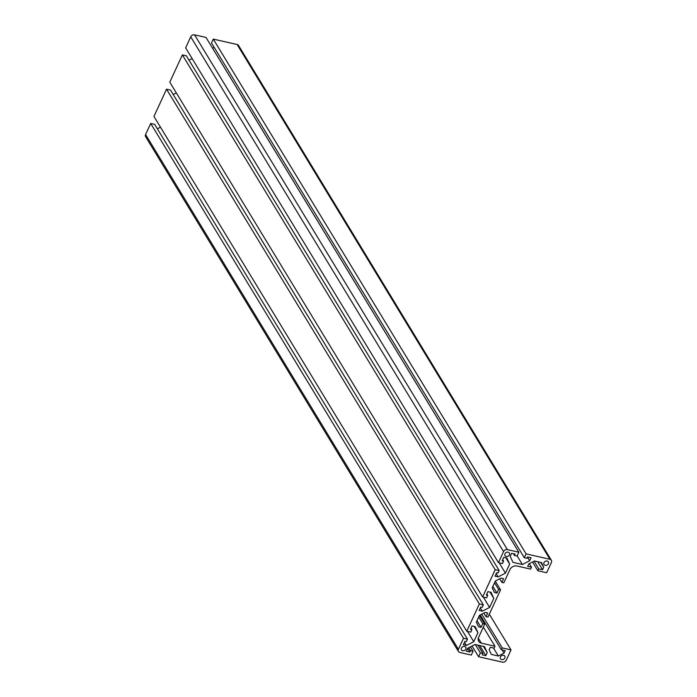 <?xml version="1.0" encoding="UTF-8"?>
<svg xmlns="http://www.w3.org/2000/svg" width="697" height="697" viewBox="0 0 697 697"><rect width="100%" height="100%" fill="white"/><g stroke="black" fill="none" stroke-linecap="round" stroke-linejoin="round"><path stroke-width="1.05" d="M501.866 582.37L503.574 578.684L501.047 578.109L495.34 581.028L492.213 587.806L494.391 592.511L496.917 593.086L498.616 589.401L500.568 589.845L487.978 617.098L486.027 616.662L487.726 612.977L485.199 612.402L479.492 615.32L476.365 622.09L478.551 626.803L481.069 627.37L482.777 623.684L484.729 624.129L478.63 637.328A5.611 4.53 148.7 0 0 478.708 641.353A5.611 4.53 148.7 0 0 481.322 643.148L494.975 646.25L494.103 648.14L490.287 647.269L489.163 649.717L491.341 654.422L498.346 656.016L504.053 653.098L505.177 650.658L501.37 649.787L502.241 647.905L511.014 649.9L506.266 660.181A3.058 2.466 -31.3 0 1 502.415 662.15L478.578 656.731L480.355 652.88L482.925 653.464L482.289 654.832L485.835 655.642L487.22 652.636L484.432 646.607L475.032 644.472L467.722 648.21L466.337 651.207L469.883 652.017L470.519 650.641L473.089 651.225L471.303 655.084L459.872 652.488A3.058 2.466 -31.3 0 1 458.443 651.503A3.058 2.466 -31.3 0 1 458.399 649.308L463.514 638.252L467.495 639.158L466.354 641.641L464.934 641.318L463.348 644.751L466.45 645.457L473.76 641.719L477.959 632.632L475.162 626.594L472.061 625.897L470.475 629.321L471.895 629.644L470.745 632.127L466.755 631.221L479.353 603.968L483.343 604.874L482.193 607.357L480.773 607.035L479.188 610.467L482.289 611.173L489.599 607.436L493.798 598.348L491.01 592.311L487.9 591.605L486.323 595.038L487.734 595.36L486.593 597.843L482.603 596.937L495.192 569.684L499.183 570.59L498.033 573.073L496.621 572.751L495.036 576.184L498.137 576.881L505.447 573.143L509.646 564.065L506.85 558.027L503.748 557.321L502.162 560.754L503.582 561.076L502.432 563.559L498.442 562.653L503.556 551.597A3.058 2.466 -31.3 0 1 507.399 549.628L518.829 552.224L517.052 556.084L514.482 555.5L515.118 554.124L511.572 553.322L510.187 556.319L512.975 562.357L522.375 564.492L529.685 560.754L531.07 557.748L527.524 556.947L526.888 558.314L524.318 557.731L526.104 553.88L549.942 559.29A3.058 2.466 -31.3 0 1 551.371 560.275A3.058 2.466 -31.3 0 1 551.414 562.47L546.657 572.751L537.884 570.765L538.755 568.874L542.571 569.737L543.695 567.297L541.517 562.584L534.512 560.998L528.805 563.917L527.681 566.356L531.489 567.227L530.617 569.109L516.965 566.008A5.611 4.53 148.7 0 0 509.916 569.615L503.818 582.814L501.866 582.37L499.697 578.806M496.917 593.086L492.857 586.404M498.616 589.401L494.556 582.718M500.568 589.845L495.288 581.15M486.027 616.662L483.857 613.09M481.069 627.37L477.009 620.687M482.777 623.684L478.717 617.002M484.729 624.129L479.44 615.434M503.609 655.319A2.553 2.056 148.7 0 0 500.873 656.26A2.553 2.056 148.7 0 0 500.446 658.787A2.553 2.056 148.7 0 0 503.687 659.223A2.553 2.056 148.7 0 0 504.802 656.138A2.553 2.056 148.7 0 0 503.609 655.319M506.327 552.442A2.553 2.056 148.7 0 0 505.011 555.64A2.553 2.056 148.7 0 0 508.261 556.075A2.553 2.056 148.7 0 0 509.368 552.991A2.553 2.056 148.7 0 0 506.327 552.442M461.362 649.761A2.553 2.056 148.7 0 0 461.449 649.926A2.553 2.056 148.7 0 0 464.69 650.362A2.553 2.056 148.7 0 0 465.805 647.278A2.553 2.056 148.7 0 0 462.66 646.79A2.553 2.056 148.7 0 0 461.362 649.761M547.18 561.033A2.553 2.056 148.7 0 0 544.444 561.974A2.553 2.056 148.7 0 0 544.008 564.5A2.553 2.056 148.7 0 0 547.258 564.936A2.553 2.056 148.7 0 0 548.365 561.852A2.553 2.056 148.7 0 0 547.18 561.033M458.443 651.503L145.629 136.725A3.058 2.466 -31.3 0 1 145.586 134.53L150.7 123.474L154.682 124.38L467.495 639.158M157.356 128.779L160.467 127.185M466.755 631.221L153.941 116.443L166.539 89.19L170.53 90.096L483.343 604.874M173.196 94.487L176.315 92.901M482.603 596.937L169.789 82.159L182.379 54.906L186.369 55.812L499.183 570.59M189.044 60.203L192.154 58.609M498.442 562.653L185.629 47.875L190.734 36.819A3.058 2.466 -31.3 0 1 194.585 34.85L206.016 37.446L518.829 552.224M212.541 48.18L214.171 47.352M524.318 557.731L211.505 42.953L213.282 39.102L237.128 44.512A3.058 2.466 -31.3 0 1 238.557 45.497L551.371 560.275M494.975 646.25L483.343 627.117M498.346 656.016L493.467 647.992M504.053 653.098L502.145 649.97M501.37 649.787L480.198 614.954M502.241 647.905L481.74 614.17M511.014 649.9L489.32 614.196M478.578 656.731L472.052 645.997M480.355 652.88L475.284 644.525M482.925 653.464L477.854 645.108M485.835 655.642L479.693 645.527M487.22 652.636L483.422 646.372M469.883 652.017L467.661 648.349M470.519 650.641L468.724 647.696M473.089 651.225L470.414 646.833M463.514 638.252L150.7 123.474M466.45 645.457L464.507 642.251M473.76 641.719L467.487 631.386M477.959 632.632L474.152 626.368M471.895 629.644L471.006 628.18M479.353 603.968L166.539 89.19M482.289 611.173L480.346 607.967M489.599 607.436L483.326 597.102M493.798 598.348L489.991 592.084M487.734 595.36L486.846 593.896M495.192 569.684L182.379 54.906M498.137 576.881L496.186 573.683M505.447 573.143L499.165 562.819M509.646 564.065L505.839 557.8M503.582 561.076L502.694 559.604M514.482 555.5L513.41 553.74M522.375 564.492L517.139 555.884M529.685 560.754L527.455 557.086M526.104 553.88L213.282 39.102M537.884 570.765L532.56 562M538.755 568.874L534.102 561.207M542.571 569.737L537.692 561.721M543.695 567.297L540.724 562.409M531.489 567.227L529.319 563.655M481.322 643.148L478.316 638.199M458.399 649.308L145.586 134.53M503.556 551.597L190.734 36.819M507.399 549.628L194.585 34.85M549.942 559.29L237.128 44.512"/></g></svg>
